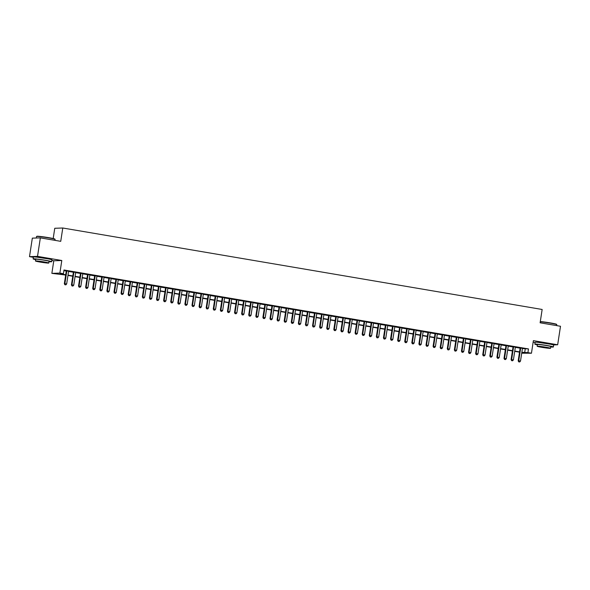 <?xml version="1.0" encoding="UTF-8"?>
<svg xmlns="http://www.w3.org/2000/svg" width="590" height="590" viewBox="0 0 590 590"><rect width="100%" height="100%" fill="white"/><g stroke="black" fill="none" stroke-linecap="round" stroke-linejoin="round"><path stroke-width="0.89" d="M48.483 258.929L36.986 257.166M550.197 344.184L538.692 342.429M65.667 275.043L51.861 273.362L59.878 273.089L63.425 273.694L60.173 273.804L65.711 274.741M51.854 260.448L53.786 260.78L51.861 273.362M53.786 260.78L61.803 260.507L37.517 256.377L40.349 237.873L32.332 238.139L29.5 256.65L33.357 257.306M53.189 238.544L54.759 228.278L62.776 228.006L542.151 309.47L540.115 322.796L560.5 326.263L557.668 344.774L533.382 340.644L531.457 353.226L521.707 353.204M533.139 342.237L535.071 342.561M37.517 256.377L29.5 256.65M553.28 344.921L557.668 344.774M68.61 271.208L66.309 270.817M75.697 272.41L73.403 272.019M82.792 273.62L80.491 273.229M89.886 274.822L87.586 274.431M96.974 276.024L94.673 275.641M104.069 277.234L101.768 276.843M111.156 278.436L108.862 278.045M118.251 279.645L115.95 279.254M125.338 280.847L123.045 280.457M132.433 282.05L130.132 281.666M139.52 283.259L137.227 282.868M146.615 284.461L144.314 284.07M153.702 285.671L151.409 285.28M160.797 286.873L158.496 286.482M167.885 288.075L165.591 287.691M174.979 289.284L172.678 288.894M182.074 290.487L179.773 290.096M189.161 291.696L186.86 291.305M196.256 292.898L193.955 292.507M203.344 294.1L201.05 293.717M210.438 295.31L208.137 294.919M217.526 296.512L215.232 296.121M224.62 297.721L222.319 297.331M231.708 298.923L229.414 298.533M238.803 300.126L236.502 299.742M245.89 301.335L243.596 300.944M252.985 302.537L250.684 302.146M260.072 303.747L257.778 303.356M267.167 304.949L264.866 304.558M274.262 306.151L271.961 305.768M281.349 307.361L279.048 306.97M288.444 308.563L286.143 308.172M295.531 309.772L293.237 309.381M302.626 310.974L300.325 310.583M309.713 312.176L307.42 311.793M316.808 313.386L314.507 312.995M323.895 314.588L321.602 314.197M330.99 315.798L328.689 315.407M338.077 317L335.784 316.609M345.172 318.202L342.871 317.818M352.26 319.411L349.966 319.02M359.354 320.613L357.053 320.223M366.449 321.823L364.148 321.432M373.536 323.025L371.235 322.634M380.631 324.227L378.33 323.844M387.719 325.437L385.425 325.046M394.813 326.639L392.512 326.248M401.901 327.848L399.607 327.457M408.995 329.05L406.694 328.66M416.083 330.253L413.789 329.869M423.178 331.462L420.876 331.071M430.265 332.664L427.971 332.273M437.36 333.874L435.059 333.483M444.447 335.076L442.153 334.685M451.542 336.278L449.241 335.894M458.637 337.487L456.336 337.096M465.724 338.69L463.423 338.299M472.819 339.899L470.518 339.508M479.906 341.101L477.612 340.71M487.001 342.303L484.7 341.92M494.088 343.513L491.795 343.122M501.183 344.715L498.882 344.324M508.27 345.924L505.977 345.534M515.365 347.127L513.064 346.736M522.423 348.557L528.478 348.926L63.993 269.991L63.425 273.694M63.89 270.64L66.279 271.046M68.573 271.43L73.367 272.248M75.668 272.639L80.461 273.45M82.755 273.841L87.549 274.66M89.85 275.051L94.643 275.862M96.937 276.253L101.731 277.071M104.032 277.455L108.826 278.274M111.119 278.664L115.913 279.476M118.214 279.867L123.008 280.685M125.309 281.076L130.095 281.887M132.396 282.278L137.19 283.097M139.491 283.48L144.285 284.299M146.578 284.69L151.372 285.501M153.673 285.892L158.467 286.711M160.76 287.101L165.554 287.913M167.855 288.304L172.649 289.122M174.942 289.513L179.736 290.324M182.037 290.715L186.831 291.526M189.125 291.917L193.918 292.736M196.219 293.127L201.013 293.938M203.307 294.329L208.1 295.148M210.401 295.538L215.195 296.35M217.496 296.741L222.282 297.552M224.583 297.943L229.377 298.761M231.678 299.152L236.472 299.963M238.766 300.354L243.559 301.173M245.86 301.564L250.654 302.375M252.948 302.766L257.742 303.577M260.043 303.968L264.836 304.787M267.13 305.178L271.924 305.989M274.225 306.38L279.018 307.198M281.312 307.589L286.106 308.4M288.407 308.791L293.201 309.603M295.494 309.993L300.288 310.812M302.589 311.203L307.383 312.014M309.684 312.405L314.47 313.224M316.771 313.615L321.565 314.426M323.866 314.817L328.66 315.628M330.953 316.019L335.747 316.837M338.048 317.228L342.842 318.04M345.135 318.43L349.929 319.249M352.23 319.64L357.024 320.451M359.317 320.842L364.111 321.653M366.412 322.044L371.206 322.863M373.5 323.254L378.293 324.065M380.594 324.456L385.388 325.274M387.682 325.665L392.475 326.477M394.776 326.867L399.57 327.679M401.871 328.07L406.658 328.888M408.959 329.279L413.752 330.09M416.053 330.481L420.847 331.3M423.141 331.691L427.934 332.502M430.235 332.893L435.029 333.704M437.323 334.095L442.117 334.913M444.418 335.304L449.211 336.116M451.505 336.507L456.299 337.325M458.6 337.716L463.393 338.527M465.687 338.918L470.481 339.729M472.782 340.12L477.575 340.939M479.869 341.33L484.663 342.141M486.964 342.532L491.758 343.351M494.059 343.741L498.845 344.553M501.146 344.944L505.94 345.755M508.241 346.146L513.034 346.964M515.328 347.355L520.122 348.166M522.452 348.329L520.159 347.945M61.803 260.507L59.878 273.089M528.478 348.926L527.91 352.628L531.457 353.226M40.349 237.873L60.741 241.332L62.776 228.006M521.767 352.835L523.138 352.791L521.811 352.562M519.51 352.171L514.716 351.352M512.422 350.969L507.629 350.15M505.328 349.759L500.534 348.948M498.233 348.557L493.447 347.739M491.146 347.348L486.352 346.536M484.051 346.146L479.257 345.327M476.963 344.944L472.17 344.125M469.869 343.734L465.075 342.923M462.781 342.532L457.988 341.713M455.687 341.322L450.893 340.511M448.599 340.12L443.805 339.302M441.504 338.918L436.711 338.1M434.417 337.709L429.623 336.897M427.322 336.507L422.529 335.688M420.235 335.297L415.441 334.486M413.14 334.095L408.346 333.276M406.045 332.893L401.252 332.074M398.958 331.683L394.164 330.872M391.863 330.481L387.07 329.663M384.776 329.272L379.982 328.46M377.681 328.07L372.887 327.251M370.594 326.867L365.8 326.049M363.499 325.658L358.705 324.847M356.412 324.456L351.618 323.637M349.317 323.246L344.523 322.435M342.23 322.044L337.436 321.226M335.135 320.842L330.341 320.023M328.047 319.632L323.254 318.821M320.953 318.43L316.159 317.612M313.858 317.221L309.064 316.41M306.771 316.019L301.977 315.2M299.676 314.817L294.882 313.998M292.588 313.607L287.795 312.796M285.494 312.405L280.7 311.586M278.406 311.195L273.613 310.384M271.312 309.993L266.518 309.175M264.224 308.791L259.43 307.973M257.129 307.582L252.336 306.771M250.042 306.38L245.248 305.561M242.947 305.17L238.154 304.359M235.853 303.968L231.066 303.149M228.765 302.766L223.971 301.947M221.67 301.556L216.877 300.745M214.583 300.354L209.789 299.536M207.488 299.145L202.695 298.334M200.401 297.943L195.607 297.124M193.306 296.741L188.512 295.922M186.219 295.531L181.425 294.72M179.124 294.329L174.33 293.51M172.037 293.119L167.243 292.308M164.942 291.917L160.148 291.099M157.855 290.715L153.061 289.897M150.76 289.506L145.966 288.694M143.665 288.304L138.879 287.485M136.578 287.094L131.784 286.283M129.483 285.892L124.689 285.073M122.396 284.69L117.602 283.871M115.301 283.48L110.507 282.669M108.213 282.278L103.42 281.459M101.119 281.069L96.325 280.257M94.031 279.867L89.238 279.048M86.936 278.664L82.143 277.846M79.849 277.455L75.055 276.644M72.754 276.253L67.961 275.434M521.855 352.26L527.91 352.628M68.005 275.132L72.799 275.95M75.1 276.341L79.893 277.153M82.187 277.543L86.981 278.362M89.282 278.753L94.076 279.564M96.377 279.955L101.163 280.766M103.464 281.157L108.258 281.976M110.559 282.367L115.352 283.178M117.646 283.569L122.44 284.387M124.741 284.778L129.535 285.59M131.828 285.98L136.622 286.792M138.923 287.183L143.717 288.001M146.01 288.392L150.804 289.203M153.105 289.594L157.899 290.413M160.192 290.804L164.986 291.615M167.287 292.006L172.081 292.817M174.375 293.208L179.168 294.026M181.469 294.417L186.263 295.229M188.564 295.62L193.358 296.438M195.651 296.829L200.445 297.64M202.746 298.031L207.54 298.842M209.833 299.233L214.627 300.052M216.928 300.443L221.722 301.254M224.016 301.645L228.809 302.464M231.11 302.854L235.904 303.666M238.198 304.056L242.992 304.868M245.293 305.259L250.086 306.077M252.38 306.468L257.174 307.279M259.475 307.67L264.268 308.489M266.569 308.88L271.356 309.691M273.657 310.082L278.451 310.893M280.752 311.284L285.545 312.103M287.839 312.494L292.633 313.305M294.934 313.696L299.727 314.514M302.021 314.905L306.815 315.716M309.116 316.107L313.91 316.919M316.203 317.309L320.997 318.128M323.298 318.519L328.092 319.33M330.385 319.721L335.179 320.54M337.48 320.931L342.274 321.742M344.567 322.133L349.361 322.944M351.662 323.335L356.456 324.153M358.757 324.544L363.543 325.356M365.844 325.746L370.638 326.565M372.939 326.956L377.733 327.767M380.026 328.158L384.82 328.969M387.121 329.36L391.915 330.179M394.209 330.57L399.002 331.381M401.303 331.772L406.097 332.59M408.391 332.981L413.184 333.793M415.485 334.183L420.279 334.995M422.573 335.386L427.367 336.204M429.668 336.595L434.461 337.406M436.755 337.797L441.549 338.616M443.85 339.007L448.643 339.818M450.944 340.209L455.731 341.02M458.032 341.411L462.825 342.23M465.126 342.62L469.92 343.432M472.214 343.822L477.008 344.641M479.309 345.032L484.102 345.843M486.396 346.234L491.19 347.045M493.491 347.436L498.285 348.255M500.578 348.646L505.372 349.457M507.673 349.848L512.467 350.667M514.76 351.057L519.554 351.869M525.225 349.037L524.658 352.739M520.174 347.834L518.19 360.822L518.728 360.807L520.697 347.923M518.949 361.862L519.657 361.987L518.949 361.862L518.728 360.807L520.498 361.11L522.475 348.225M518.19 360.822L518.735 361.869M519.657 361.987L520.498 361.11M540.3 321.565A9.152 0.509 8.7 0 1 550.197 322.892A9.152 0.509 8.7 0 1 556.591 324.338L556.783 324.589A9.374 0.524 -171.3 0 0 550.234 323.114A9.374 0.524 -171.3 0 0 540.27 321.771M556.643 325.606L556.79 324.618A9.374 0.524 -171.3 0 0 556.783 324.589M550.721 346.942A9.374 0.524 -171.3 0 0 553.368 346.979A9.374 0.524 -171.3 0 0 546.812 345.467A9.374 0.524 -171.3 0 0 534.835 344.14A9.374 0.524 -171.3 0 0 537.372 344.899M553.368 346.979L553.649 345.128A9.374 0.524 -171.3 0 0 547.092 343.616A9.374 0.524 -171.3 0 0 535.115 342.288L534.835 344.14M537.166 346.242L537.431 344.538A6.748 0.376 8.7 0 1 546.052 345.497A6.748 0.376 8.7 0 1 550.772 346.581L550.514 348.284A6.748 0.376 -171.3 0 0 545.787 347.2A6.748 0.376 -171.3 0 0 537.166 346.242A6.748 0.376 -171.3 0 0 541.893 347.333A6.748 0.376 -171.3 0 0 550.514 348.284M545.094 347.222L539.54 346.603L545.094 347.222M36.558 236.502L36.816 236.31A9.152 0.509 8.7 0 1 48.483 237.63A9.152 0.509 8.7 0 1 54.877 239.075L55.069 239.334A9.374 0.524 -171.3 0 0 48.52 237.851A9.374 0.524 -171.3 0 0 36.558 236.502A9.374 0.524 -171.3 0 0 36.543 236.524L36.315 238.006M54.929 240.344L55.077 239.363A9.374 0.524 -171.3 0 0 55.069 239.334M49.007 261.68A9.374 0.524 -171.3 0 0 51.655 261.717A9.374 0.524 -171.3 0 0 45.098 260.212A9.374 0.524 -171.3 0 0 33.121 258.885A9.374 0.524 -171.3 0 0 35.658 259.637M51.655 261.717L51.942 259.866A9.374 0.524 -171.3 0 0 45.378 258.361A9.374 0.524 -171.3 0 0 33.401 257.034L33.121 258.885M35.452 260.987L35.717 259.283A6.748 0.376 8.7 0 1 44.339 260.234A6.748 0.376 8.7 0 1 49.059 261.326L48.8 263.022A6.748 0.376 -171.3 0 0 44.08 261.938A6.748 0.376 -171.3 0 0 35.452 260.987A6.748 0.376 -171.3 0 0 40.179 262.071A6.748 0.376 -171.3 0 0 48.8 263.022M43.387 261.96L37.826 261.348L43.387 261.96M513.079 346.632L511.095 359.62L511.633 359.598L513.61 346.721M511.862 360.66L512.57 360.778L511.862 360.66L511.633 359.598L513.411 359.9L515.38 347.016M511.095 359.62L511.641 360.667M512.57 360.778L513.411 359.9M505.991 345.423L504 358.41L504.546 358.396L506.515 345.511M504.767 359.45L505.475 359.576L504.767 359.45L504.546 358.396L506.316 358.698L508.292 345.814M504 358.41L504.553 359.457M505.475 359.576L506.316 358.698M498.897 344.221L496.913 357.208L497.451 357.193L499.428 344.309M497.672 358.248L498.388 358.366L497.672 358.248L497.451 357.193L499.228 357.488L501.198 344.612M496.913 357.208L497.459 358.255M498.388 358.366L499.228 357.488M491.809 343.011L489.818 356.006L490.364 355.984L492.333 343.1M490.585 357.046L491.293 357.164L490.585 357.046L490.364 355.984L492.134 356.286L494.103 343.402M489.818 356.006L490.371 357.053M491.293 357.164L492.134 356.286M484.715 341.809L482.731 354.797L483.269 354.782L485.246 341.898M483.49 355.836L484.206 355.962L483.49 355.836L483.269 354.782L485.046 355.084L487.016 342.2M482.731 354.797L483.276 355.844M484.206 355.962L485.046 355.084M477.627 340.607L475.636 353.594L476.182 353.572L478.151 340.695M476.403 354.634L477.111 354.752L476.403 354.634L476.182 353.572L477.952 353.875L479.921 340.991M475.636 353.594L476.182 354.642M477.111 354.752L477.952 353.875M470.532 339.398L468.549 352.385L469.087 352.37L471.056 339.486M469.308 353.425L470.016 353.55L469.308 353.425L469.087 352.37L470.864 352.673L472.833 339.788M468.549 352.385L469.094 353.432M470.016 353.55L470.864 352.673M463.445 338.195L461.454 351.183L462 351.168L463.969 338.284M462.221 352.223L462.929 352.341L462.221 352.223L462 351.168L463.77 351.463L465.739 338.586M461.454 351.183L462 352.23M462.929 352.341L463.77 351.463M456.35 336.986L454.366 349.981L454.905 349.959L456.874 337.074M455.126 351.021L455.834 351.139L455.126 351.021L454.905 349.959L456.682 350.261L458.651 337.377M454.366 349.981L454.912 351.028M455.834 351.139L456.682 350.261M449.263 335.784L447.272 348.771L447.817 348.756L449.787 335.872M448.039 349.811L448.747 349.936L448.039 349.811L447.817 348.756L449.587 349.059L451.557 336.175M447.272 348.771L447.817 349.818M448.747 349.936L449.587 349.059M442.168 334.582L440.184 347.569L440.723 347.547L442.692 334.67M440.944 348.609L441.652 348.727L440.944 348.609L440.723 347.547L442.493 347.849L444.469 334.965M440.184 347.569L440.73 348.616M441.652 348.727L442.493 347.849M435.081 333.372L433.09 346.36L433.635 346.345L435.604 333.461M433.856 347.399L434.565 347.525L433.856 347.399L433.635 346.345L435.405 346.647L437.374 333.763M433.09 346.36L433.635 347.407M434.565 347.525L435.405 346.647M427.986 332.17L426.002 345.157L426.541 345.143L428.51 332.259M426.762 346.197L427.47 346.315L426.762 346.197L426.541 345.143L428.311 345.438L430.287 332.561M426.002 345.157L426.548 346.205M427.47 346.315L428.311 345.438M420.891 330.961L418.907 343.955L419.446 343.933L421.422 331.049M419.674 344.995L420.382 345.113L419.674 344.995L419.446 343.933L421.223 344.236L423.192 331.351M418.907 343.955L419.453 345.003M420.382 345.113L421.223 344.236M413.804 329.758L411.813 342.746L412.358 342.731L414.327 329.847M412.58 343.786L413.288 343.911L412.58 343.786L412.358 342.731L414.128 343.033L416.105 330.149M411.813 342.746L412.366 343.793M413.288 343.911L414.128 343.033M406.709 328.556L404.725 341.544L405.264 341.522L407.24 328.645M405.485 342.584L406.2 342.702L405.485 342.584L405.264 341.522L407.041 341.824L409.01 328.94M404.725 341.544L405.271 342.591M406.2 342.702L407.041 341.824M399.622 327.347L397.63 340.334L398.176 340.319L400.145 327.435M398.398 341.374L399.106 341.499L398.398 341.374L398.176 340.319L399.946 340.622L401.915 327.738M397.63 340.334L398.184 341.381M399.106 341.499L399.946 340.622M392.527 326.145L390.543 339.132L391.082 339.117L393.058 326.233M391.303 340.172L392.018 340.29L391.303 340.172L391.082 339.117L392.859 339.412L394.828 326.536M390.543 339.132L391.089 340.179M392.018 340.29L392.859 339.412M385.44 324.935L383.448 337.93L383.994 337.908L385.963 325.024M384.215 338.97L384.923 339.088L384.215 338.97L383.994 337.908L385.764 338.21L387.733 325.326M383.448 337.93L383.994 338.977M384.923 339.088L385.764 338.21M378.345 323.733L376.361 336.72L376.899 336.706L378.869 323.822M377.121 337.76L377.829 337.886L377.121 337.76L376.899 336.706L378.677 337.008L380.646 324.124M376.361 336.72L376.907 337.768M377.829 337.886L378.677 337.008M371.257 322.531L369.266 335.518L369.812 335.496L371.781 322.619M370.033 336.558L370.741 336.676L370.033 336.558L369.812 335.496L371.582 335.798L373.551 322.914M369.266 335.518L369.812 336.566M370.741 336.676L371.582 335.798M364.163 321.321L362.179 334.309L362.717 334.294L364.686 321.41M362.939 335.349L363.647 335.474L362.939 335.349L362.717 334.294L364.487 334.596L366.464 321.712M362.179 334.309L362.725 335.356M363.647 335.474L364.487 334.596M357.075 320.119L355.084 333.107L355.63 333.092L357.599 320.208M355.851 334.147L356.559 334.265L355.851 334.147L355.63 333.092L357.4 333.387L359.369 320.51M355.084 333.107L355.63 334.154M356.559 334.265L357.4 333.387M349.981 318.91L347.997 331.905L348.535 331.882L350.504 318.998M348.756 332.944L349.464 333.062L348.756 332.944L348.535 331.882L350.305 332.185L352.282 319.301M347.997 331.905L348.543 332.952M349.464 333.062L350.305 332.185M342.893 317.708L340.902 330.695L341.44 330.68L343.417 317.796M341.669 331.735L342.377 331.86L341.669 331.735L341.44 330.68L343.218 330.983L345.187 318.099M340.902 330.695L341.448 331.742M342.377 331.86L343.218 330.983M335.798 316.506L333.815 329.493L334.353 329.471L336.322 316.594M334.574 330.533L335.282 330.651L334.574 330.533L334.353 329.471L336.123 329.773L338.1 316.889M333.815 329.493L334.36 330.54M335.282 330.651L336.123 329.773M328.704 315.296L326.72 328.283L327.258 328.269L329.235 315.385M327.487 329.323L328.195 329.449L327.487 329.323L327.258 328.269L329.036 328.571L331.005 315.687M326.72 328.283L327.266 329.331M328.195 329.449L329.036 328.571M321.616 314.094L319.625 327.081L320.171 327.067L322.14 314.182M320.392 328.121L321.1 328.239L320.392 328.121L320.171 327.067L321.941 327.362L323.917 314.485M319.625 327.081L320.178 328.129M321.1 328.239L321.941 327.362M314.522 312.884L312.538 325.879L313.076 325.857L315.053 312.973M313.297 326.919L314.013 327.037L313.297 326.919L313.076 325.857L314.854 326.159L316.823 313.275M312.538 325.879L313.084 326.926M314.013 327.037L314.854 326.159M307.434 311.682L305.443 324.67L305.989 324.655L307.958 311.771M306.21 325.709L306.918 325.835L306.21 325.709L305.989 324.655L307.759 324.957L309.728 312.073M305.443 324.67L305.996 325.717M306.918 325.835L307.759 324.957M300.34 310.48L298.356 323.468L298.894 323.445L300.87 310.569M299.115 324.507L299.831 324.625L299.115 324.507L298.894 323.445L300.671 323.748L302.641 310.864M298.356 323.468L298.901 324.515M299.831 324.625L300.671 323.748M293.252 309.271L291.261 322.258L291.807 322.243L293.776 309.359M292.028 323.298L292.736 323.423L292.028 323.298L291.807 322.243L293.577 322.546L295.546 309.661M291.261 322.258L291.807 323.305M292.736 323.423L293.577 322.546M286.157 308.069L284.173 321.056L284.712 321.034L286.681 308.157M284.933 322.096L285.641 322.214L284.933 322.096L284.712 321.034L286.489 321.336L288.458 308.459M284.173 321.056L284.719 322.103M285.641 322.214L286.489 321.336M279.07 306.859L277.079 319.854L277.625 319.832L279.594 306.947M277.846 320.894L278.554 321.012L277.846 320.894L277.625 319.832L279.394 320.134L281.364 307.25M277.079 319.854L277.625 320.901M278.554 321.012L279.394 320.134M271.975 305.657L269.991 318.644L270.53 318.63L272.499 305.745M270.751 319.684L271.459 319.81L270.751 319.684L270.53 318.63L272.3 318.932L274.276 306.048M269.991 318.644L270.537 319.692M271.459 319.81L272.3 318.932M264.888 304.455L262.897 317.442L263.442 317.42L265.411 304.543M263.664 318.482L264.372 318.6L263.664 318.482L263.442 317.42L265.212 317.722L267.181 304.838M262.897 317.442L263.442 318.489M264.372 318.6L265.212 317.722M257.793 303.245L255.809 316.233L256.348 316.218L258.317 303.334M256.569 317.273L257.277 317.398L256.569 317.273L256.348 316.218L258.118 316.52L260.094 303.636M255.809 316.233L256.355 317.28M257.277 317.398L258.118 316.52M250.706 302.043L248.715 315.031L249.253 315.008L251.229 302.132M249.481 316.07L250.19 316.188L249.481 316.07L249.253 315.008L251.03 315.311L252.999 302.434M248.715 315.031L249.26 316.078M250.19 316.188L251.03 315.311M243.611 300.834L241.62 313.828L242.166 313.806L244.135 300.922M242.387 314.868L243.095 314.986L242.387 314.868L242.166 313.806L243.936 314.109L245.912 301.225M241.62 313.828L242.173 314.876M243.095 314.986L243.936 314.109M236.516 299.632L234.532 312.619L235.071 312.604L237.047 299.72M235.299 313.659L236.007 313.784L235.299 313.659L235.071 312.604L236.848 312.906L238.817 300.022M234.532 312.619L235.078 313.666M236.007 313.784L236.848 312.906M229.429 298.429L227.438 311.417L227.983 311.395L229.953 298.518M228.205 312.457L228.913 312.575L228.205 312.457L227.983 311.395L229.753 311.697L231.73 298.813M227.438 311.417L227.991 312.464M228.913 312.575L229.753 311.697M222.334 297.22L220.35 310.207L220.889 310.193L222.865 297.308M221.11 311.247L221.825 311.373L221.11 311.247L220.889 310.193L222.666 310.495L224.635 297.611M220.35 310.207L220.896 311.255M221.825 311.373L222.666 310.495M215.247 296.018L213.256 309.005L213.801 308.983L215.77 296.106M214.023 310.045L214.731 310.163L214.023 310.045L213.801 308.983L215.571 309.285L217.54 296.409M213.256 309.005L213.809 310.052M214.731 310.163L215.571 309.285M208.152 294.808L206.168 307.803L206.707 307.781L208.683 294.897M206.928 308.843L207.643 308.961L206.928 308.843L206.707 307.781L208.484 308.083L210.453 295.199M206.168 307.803L206.714 308.85M207.643 308.961L208.484 308.083M201.065 293.606L199.073 306.594L199.619 306.579L201.588 293.695M199.84 307.633L200.548 307.759L199.84 307.633L199.619 306.579L201.389 306.881L203.358 293.997M199.073 306.594L199.619 307.641M200.548 307.759L201.389 306.881M193.97 292.404L191.986 305.391L192.524 305.369L194.494 292.493M192.746 306.431L193.454 306.549L192.746 306.431L192.524 305.369L194.302 305.672L196.271 292.788M191.986 305.391L192.532 306.439M193.454 306.549L194.302 305.672M186.883 291.195L184.891 304.182L185.437 304.167L187.406 291.283M185.658 305.222L186.366 305.347L185.658 305.222L185.437 304.167L187.207 304.469L189.176 291.585M184.891 304.182L185.437 305.229M186.366 305.347L187.207 304.469M179.788 289.992L177.804 302.98L178.342 302.958L180.311 290.081M178.564 304.02L179.272 304.138L178.564 304.02L178.342 302.958L180.112 303.26L182.089 290.383M177.804 302.98L178.35 304.027M179.272 304.138L180.112 303.26M172.7 288.783L170.709 301.778L171.255 301.756L173.224 288.871M171.476 302.818L172.184 302.935L171.476 302.818L171.255 301.756L173.025 302.058L174.994 289.174M170.709 301.778L171.255 302.825M172.184 302.935L173.025 302.058M165.606 287.581L163.622 300.568L164.16 300.553L166.129 287.669M164.381 301.608L165.089 301.733L164.381 301.608L164.16 300.553L165.93 300.856L167.907 287.972M163.622 300.568L164.168 301.615M165.089 301.733L165.93 300.856M158.518 286.379L156.527 299.366L157.065 299.344L159.042 286.467M157.294 300.406L158.002 300.524L157.294 300.406L157.065 299.344L158.843 299.646L160.812 286.762M156.527 299.366L157.073 300.413M158.002 300.524L158.843 299.646M151.423 285.169L149.432 298.156L149.978 298.142L151.947 285.258M150.199 299.196L150.907 299.322L150.199 299.196L149.978 298.142L151.748 298.444L153.725 285.56M149.432 298.156L149.985 299.204M150.907 299.322L151.748 298.444M144.329 283.967L142.345 296.954L142.883 296.932L144.86 284.056M143.112 297.994L143.82 298.112L143.112 297.994L142.883 296.932L144.661 297.235L146.63 284.358M142.345 296.954L142.891 298.002M143.82 298.112L144.661 297.235M137.241 282.757L135.25 295.752L135.796 295.73L137.765 282.846M136.017 296.792L136.725 296.91L136.017 296.792L135.796 295.73L137.566 296.033L139.542 283.148M135.25 295.752L135.803 296.8M136.725 296.91L137.566 296.033M130.147 281.555L128.163 294.543L128.701 294.528L130.678 281.644M128.922 295.583L129.638 295.708L128.922 295.583L128.701 294.528L130.478 294.83L132.448 281.946M128.163 294.543L128.709 295.59M129.638 295.708L130.478 294.83M123.059 280.353L121.068 293.341L121.614 293.319L123.583 280.442M121.835 294.381L122.543 294.499L121.835 294.381L121.614 293.319L123.384 293.621L125.353 280.737M121.068 293.341L121.621 294.388M122.543 294.499L123.384 293.621M115.965 279.144L113.981 292.131L114.519 292.116L116.496 279.232M114.74 293.171L115.456 293.296L114.74 293.171L114.519 292.116L116.296 292.419L118.266 279.535M113.981 292.131L114.526 293.178M115.456 293.296L116.296 292.419M108.877 277.942L106.886 290.929L107.432 290.907L109.401 278.03M107.653 291.969L108.361 292.087L107.653 291.969L107.432 290.907L109.202 291.209L111.171 278.332M106.886 290.929L107.432 291.976M108.361 292.087L109.202 291.209M101.782 276.732L99.799 289.727L100.337 289.705L102.306 276.821M100.558 290.767L101.266 290.885L100.558 290.767L100.337 289.705L102.114 290.007L104.083 277.123M99.799 289.727L100.344 290.774M101.266 290.885L102.114 290.007M94.695 275.53L92.704 288.517L93.249 288.503L95.219 275.619M93.471 289.557L94.179 289.683L93.471 289.557L93.249 288.503L95.02 288.805L96.989 275.921M92.704 288.517L93.249 289.565M94.179 289.683L95.02 288.805M87.6 274.328L85.616 287.315L86.155 287.293L88.124 274.416M86.376 288.355L87.084 288.473L86.376 288.355L86.155 287.293L87.925 287.596L89.901 274.711M85.616 287.315L86.162 288.363M87.084 288.473L87.925 287.596M80.513 273.118L78.522 286.106L79.067 286.091L81.037 273.207M79.289 287.146L79.997 287.271L79.289 287.146L79.067 286.091L80.837 286.393L82.806 273.509M78.522 286.106L79.067 287.153M79.997 287.271L80.837 286.393M73.418 271.916L71.434 284.904L71.973 284.882L73.942 272.005M72.194 285.944L72.902 286.062L72.194 285.944L71.973 284.882L73.743 285.184L75.719 272.307M71.434 284.904L71.98 285.951M72.902 286.062L73.743 285.184M66.331 270.707L64.34 283.702L64.878 283.679L66.854 270.795M65.107 284.741L65.814 284.859L65.107 284.741L64.878 283.679L66.655 283.982L68.624 271.098M64.34 283.702L64.885 284.749M65.814 284.859L66.655 283.982"/></g></svg>
